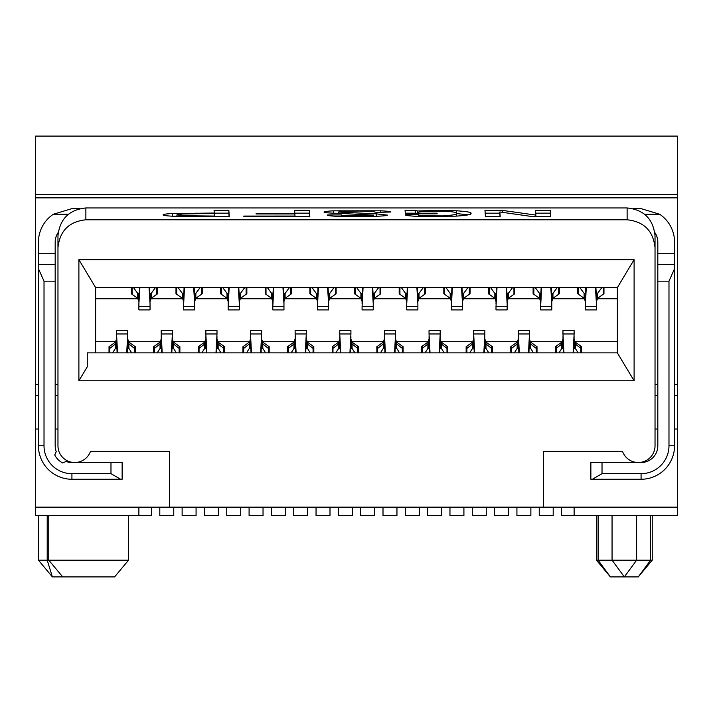 <?xml version="1.0" encoding="UTF-8"?>
<svg xmlns="http://www.w3.org/2000/svg" width="713" height="713" viewBox="0 0 713 713"><rect width="100%" height="100%" fill="white"/><g stroke="black" fill="none" stroke-linecap="round" stroke-linejoin="round"><path stroke-width="1.07" d="M120.649 479.261L122.137 479.261L122.137 462.523L71.924 462.523A16.738 16.738 0 0 1 66.095 461.471L62.628 462.96A19.527 19.527 0 0 1 54.741 455.072L56.229 451.605A16.738 16.738 0 0 1 55.177 445.777L55.177 281.172L44.019 281.172L44.019 445.777A27.896 27.896 0 0 0 71.924 473.682L110.978 473.682L120.649 479.261L71.924 479.261A33.484 33.484 0 0 1 38.44 445.777L38.44 242.108A33.484 33.484 0 0 1 53.413 214.212L71.924 208.633L79.785 208.633M592.351 479.261L590.863 479.261L590.863 462.523L602.022 462.523L602.022 473.682L641.076 473.682A27.896 27.896 0 0 0 668.981 445.777L668.981 281.172L674.56 268.694L674.56 445.777A33.484 33.484 0 0 1 641.076 479.261L592.351 479.261L602.022 473.682M657.823 264.434L657.823 253.267L674.56 253.267L674.56 264.434L657.823 264.434L657.823 445.777A16.738 16.738 0 0 1 641.076 462.523L602.022 462.523M674.56 264.434L674.56 268.694M674.56 253.267L674.56 242.108A33.484 33.484 0 0 0 659.587 214.212L644.721 214.212M654.828 232.563A16.738 16.738 0 0 1 657.823 242.108L657.823 253.267M58.172 232.563A16.738 16.738 0 0 0 55.177 242.108L55.177 264.434L38.44 264.434M38.44 268.694L44.019 281.172M55.177 264.434L55.177 281.172M633.215 208.633L641.076 208.633L659.587 214.212M68.279 214.212L53.413 214.212M596.442 515.526L596.442 560.168L652.243 560.168L652.243 515.526M114.606 576.906L52.388 576.906L47.21 560.168L128.554 560.168L114.606 576.906M95.631 352.873L87.262 352.873L87.262 366.821L78.893 380.769L78.893 259.684L95.631 287.589L95.631 352.873L617.369 352.873L617.369 287.589L634.107 259.684L634.107 380.769L617.369 352.873M38.44 395.563L35.65 395.563L35.65 507.157L169.569 507.157L169.569 451.356L90.489 451.356A16.738 16.738 0 0 1 57.967 445.777L57.967 235.896C59.74 219.043 69.045 209.729 85.872 207.955L85.872 219.791C69.045 221.565 59.74 230.878 57.967 247.723M55.177 384.396L57.967 384.396L57.967 242.108M35.65 194.676L35.65 197.857L677.35 197.857L677.35 194.676L35.65 194.676L35.65 136.094L677.35 136.094L677.35 194.676M627.128 207.955C643.955 209.729 653.26 219.043 655.033 235.896L655.033 247.723C653.26 230.878 643.955 221.565 627.128 219.791L627.128 207.955L85.872 207.955M405.385 214.711L418.495 214.702C418.192 215.121 420.296 215.504 424.805 215.834L442.907 215.896C453.37 215.157 457.898 214.319 456.48 213.374C457.684 212.608 454.306 211.913 446.347 211.28L425.126 211.289C420.091 211.672 417.889 212.1 418.54 212.581L418.567 213.196L437.105 213.187L437.149 213.802L405.314 213.802L405.082 210.388L415.697 210.388L417.613 210.968L438.165 210.388L456.293 210.763C467.309 211.529 472.158 212.394 470.83 213.374C472.38 214.426 467.238 215.362 455.411 216.182L416.089 216.315C408.424 215.861 404.859 215.326 405.385 214.711M294.603 210.38L309.371 210.38L309.816 216.663L243.855 216.672L243.81 216.066L294.995 216.057L294.852 213.953L256.154 213.962L256.11 213.356L294.808 213.347L294.603 210.38M627.128 219.791L85.872 219.791M229.292 216.663L172.653 216.226C166.004 215.843 162.858 215.388 163.197 214.871C162.778 214.355 165.871 213.9 172.466 213.517L214.265 213.053L214.078 210.38L228.855 210.38L229.292 216.663M387.302 215.192L387.302 215.023C387.729 215.495 384.628 215.887 378.015 216.217L336.188 216.289C329.575 215.905 326.634 215.451 327.356 214.934L341.714 214.934C340.761 215.264 342.445 215.558 346.776 215.798L368.006 215.798L373.576 215.121L338.506 213.347C329.148 213.089 324.335 212.679 324.05 212.126C323.773 211.627 326.866 211.2 333.345 210.834L380.76 210.798C387.373 211.137 390.733 211.538 390.84 212.019L376.509 212.349L371.446 211.28L358.942 211.03L343.978 211.289L338.408 212.028L376.598 213.891L387.328 215.121M341.714 214.934L341.518 216.494M500.196 216.672L485.419 216.672L484.983 210.388L502.46 210.388L535.864 215.085L535.543 210.38L550.311 210.38L550.757 216.663L532.861 216.663L499.866 211.966L500.196 216.672M418.495 216.422L418.495 214.702M424.805 216.592L424.805 215.834M434.814 216.672L434.814 216.057M442.907 216.6L442.907 215.896M456.48 216.119L456.48 213.374M418.54 213.802L418.54 212.581M418.567 213.802L418.567 213.196M437.105 213.802L437.105 213.187M405.269 213.178L415.697 213.178L415.697 210.388M415.697 213.178L417.613 213.748L417.613 210.968M417.613 213.748L418.54 213.695M438.165 211.039L438.165 210.388M456.293 213L456.293 210.763M456.48 213.561L468.307 214.809M294.799 213.169L309.371 213.16L309.371 210.38M309.371 213.16L309.62 216.663M294.995 216.663L294.995 216.057M294.808 213.953L294.808 213.347M172.466 216.208L172.466 213.517M173.357 216.253L176.922 216.11M196.164 213.677L196.164 213.062M214.265 213.668L214.265 213.053M214.265 213.169L228.855 213.16L228.855 210.38M228.855 213.16L229.096 216.663M373.576 216.404L373.576 215.121M333.345 213.169L333.345 210.834M357.641 211.03L357.641 210.388M380.76 212.34L380.76 210.798M338.408 213.347L338.408 212.028M347.195 213.624L347.195 212.804M376.598 216.28L376.598 213.891M346.776 216.6L346.776 215.798M357.418 216.672L357.418 216.021M368.006 216.556L368.006 215.798M485.179 213.178L499.866 213.169M502.46 212.305L502.46 210.388M535.24 216.663L535.24 215.085M535.864 216.663L535.864 215.085M535.73 213.169L550.311 213.16L550.311 210.38M550.311 213.16L550.561 216.663M500 216.672L499.866 211.966M182.617 215.736L214.47 216.057L214.31 213.668L199.952 213.668L182.501 213.998L176.922 214.871L182.617 215.736L182.617 216.547M200.112 216.672L200.112 216.057M176.922 216.404L176.922 214.871M214.47 216.663L214.47 216.057M35.65 507.157L35.65 515.526L138.883 515.526L138.883 507.157M655.033 247.723L655.033 445.777A16.738 16.738 0 0 1 622.511 451.356L543.431 451.356L543.431 507.157L169.569 507.157M634.107 380.769L78.893 380.769M674.56 429.039L677.35 429.039L677.35 507.157L543.431 507.157M563.956 352.873L562.958 333.969L574.117 333.969L573.118 352.873M562.958 336.643L563.511 352.873M573.573 352.873L574.117 336.643M117.556 352.873L116.558 333.969L127.716 333.969L126.718 352.873M116.558 336.643L117.11 352.873M127.172 352.873L127.716 336.643M162.199 352.873L161.2 333.969L172.359 333.969L171.361 352.873M161.2 336.643L161.744 352.873M171.815 352.873L172.359 336.643M206.841 352.873L205.843 333.969L217.002 333.969L216.003 352.873M205.843 336.643L206.387 352.873M216.449 352.873L217.002 336.643M296.118 352.873L295.12 333.969L306.278 333.969L305.28 352.873M295.12 336.643L295.663 352.873M305.734 352.873L306.278 336.643M340.761 352.873L339.762 333.969L350.921 333.969L349.923 352.873M339.762 336.643L340.306 352.873M350.377 352.873L350.921 336.643M385.403 352.873L384.396 333.969L395.563 333.969L394.556 352.873M384.396 336.643L384.949 352.873M395.011 352.873L395.563 336.643M430.037 352.873L429.039 333.969L440.197 333.969L439.199 352.873M429.039 336.643L429.591 352.873M439.654 352.873L440.197 336.643M474.68 352.873L473.682 333.969L484.84 333.969L483.842 352.873M473.682 336.643L474.225 352.873M484.296 352.873L484.84 336.643M519.322 352.873L518.324 333.969L529.483 333.969L528.485 352.873M518.324 336.643L518.868 352.873M528.93 352.873L529.483 336.643M251.484 352.873L250.477 333.969L261.644 333.969L260.637 352.873M250.477 336.643L251.029 352.873M261.092 352.873L261.644 336.643M242.946 349.04L242.946 352.873L243.694 352.873L243.694 348.407L242.946 349.04L242.946 346.652L243.694 346.161L243.694 348.407L249.327 344.014L249.327 342.169L243.694 346.161M269.175 349.04L268.427 348.407L268.427 346.161L269.175 346.652L269.175 352.873M268.427 346.161L262.794 342.169L262.794 344.014L268.427 348.407L268.427 352.873M261.644 340.547L262.794 344.014L262.794 348.345L261.644 345.921L261.644 343.996M265.628 352.873L262.794 348.345L261.368 348.345M250.477 343.996L249.728 347.837L246.493 352.873M250.744 348.345L249.327 348.345L249.327 344.014L250.477 340.547M510.784 349.04L510.784 352.873L511.533 352.873L511.533 348.407L510.784 349.04L510.784 346.652L511.533 346.161L511.533 348.407L517.166 344.014L517.166 342.169L511.533 346.161M537.014 349.04L536.265 348.407L536.265 346.161L537.014 346.652L537.014 352.873M536.265 346.161L530.632 342.169L530.632 344.014L536.265 348.407L536.265 352.873M529.483 340.547L530.632 344.014L530.632 348.345L529.483 345.921L529.483 343.996M533.467 352.873L530.632 348.345L529.215 348.345M518.324 343.996L517.576 347.837L514.331 352.873M518.592 348.345L517.166 348.345L517.166 344.014L518.324 340.547M466.15 349.04L466.15 352.873L466.89 352.873L466.89 348.407L466.15 349.04L466.15 346.652L466.89 346.161L466.89 348.407L472.523 344.014L472.523 342.169L466.89 346.161M492.371 349.04L491.622 348.407L491.622 346.161L492.371 346.652L492.371 352.873M491.622 346.161L485.99 342.169L485.99 344.014L491.622 348.407L491.622 352.873L490.25 352.873M484.84 340.547L485.99 344.014L485.99 348.345L484.84 345.921L484.84 343.996M488.824 352.873L485.99 348.345L484.573 348.345M473.682 343.996L472.933 347.837L469.689 352.873M473.949 348.345L472.523 348.345L472.523 344.014L473.682 340.547M421.508 349.04L421.508 352.873L422.256 352.873L422.256 348.407L421.508 349.04L421.508 346.652L422.256 346.161L422.256 348.407L427.889 344.014L427.889 342.169L422.256 346.161M447.737 349.04L446.989 348.407L446.989 346.161L447.737 346.652L447.737 352.873L446.989 352.873L446.989 348.407L441.356 344.014L441.356 348.345L440.197 345.921L440.197 343.996M444.19 352.873L441.356 348.345L439.93 348.345M429.039 343.996L428.29 347.837L425.055 352.873M429.306 348.345L427.889 348.345L427.889 344.014L429.039 340.547M376.865 349.04L376.865 352.873L377.614 352.873L377.614 348.407L376.865 349.04L376.865 346.652L377.614 346.161L377.614 348.407L383.246 344.014L383.246 342.169L377.614 346.161M403.095 349.04L402.346 348.407L402.346 346.161L403.095 346.652L403.095 352.873L402.346 352.873L402.346 348.407L396.713 344.014L396.713 348.345L395.563 345.921L395.563 343.996M399.547 352.873L396.713 348.345L395.296 348.345M384.396 343.996L383.656 347.837L380.412 352.873M384.672 348.345L383.246 348.345L383.246 344.014L384.396 340.547M332.231 349.04L332.231 352.873L332.971 352.873L332.971 348.407L332.231 349.04L332.231 346.652L332.971 346.161L332.971 348.407L338.604 344.014L338.604 342.169L332.971 346.161M358.452 349.04L357.703 348.407L357.703 346.161L358.452 346.652L358.452 352.873M357.703 346.161L352.07 342.169L352.07 344.014L357.703 348.407L357.703 352.873M350.921 340.547L352.07 344.014L352.07 348.345L350.921 345.921L350.921 343.996M354.905 352.873L352.07 348.345L350.653 348.345M339.762 343.996L339.014 347.837L335.77 352.873M340.03 348.345L338.604 348.345L338.604 344.014L339.762 340.547M287.589 349.04L287.589 352.873L288.337 352.873L288.337 348.407L287.589 349.04L287.589 346.652L288.337 346.161L288.337 348.407L293.97 344.014L293.97 342.169L288.337 346.161M313.809 349.04L313.069 348.407L313.069 346.161L313.809 346.652L313.809 352.873M313.069 346.161L307.437 342.169L307.437 344.014L313.069 348.407L313.069 352.873M306.278 340.547L307.437 344.014L307.437 348.345L306.278 345.921L306.278 343.996M310.271 352.873L307.437 348.345L306.011 348.345M295.12 343.996L294.371 347.837L291.136 352.873M295.387 348.345L293.97 348.345L293.97 344.014L295.12 340.547M198.303 349.04L198.303 352.873L199.052 352.873L199.052 348.407L198.303 349.04L198.303 346.652L199.052 346.161L199.052 348.407L204.684 344.014L204.684 342.169L199.052 346.161M224.533 349.04L223.784 348.407L223.784 346.161L224.533 346.652L224.533 352.873L223.784 352.873L223.784 348.407L218.151 344.014L218.151 348.345L217.002 345.921L217.002 343.996M220.985 352.873L218.151 348.345L216.734 348.345M205.843 343.996L205.094 347.837L201.85 352.873M206.11 348.345L204.684 348.345L204.684 344.014L205.843 340.547M153.669 349.04L153.669 352.873L154.418 352.873L154.418 348.407L153.669 349.04L153.669 346.652L154.418 346.161L154.418 348.407L160.042 344.014L160.042 342.169L154.418 346.161M179.89 349.04L179.141 348.407L179.141 346.161L179.89 346.652L179.89 352.873L179.141 352.873L179.141 348.407L173.517 344.014L173.517 348.345L172.359 345.921L172.359 343.996M176.352 352.873L173.517 348.345L172.091 348.345M161.2 343.996L160.452 347.837L157.208 352.873M161.468 348.345L160.042 348.345L160.042 344.014L161.2 340.547M109.027 349.04L109.027 352.873L109.775 352.873L109.775 348.407L109.027 349.04L109.027 346.652L109.775 346.161L109.775 348.407L115.408 344.014L115.408 342.169L109.775 346.161M135.256 349.04L134.507 348.407L134.507 346.161L135.256 346.652L135.256 352.873M134.507 346.161L128.875 342.169L128.875 344.014L134.507 348.407L134.507 352.873M127.716 340.547L128.875 344.014L128.875 348.345L127.716 345.921L127.716 343.996M131.709 352.873L128.875 348.345L127.449 348.345M116.558 343.996L115.809 347.837L112.574 352.873M116.825 348.345L115.408 348.345L115.408 344.014L116.558 340.547M555.427 349.04L555.427 352.873L556.176 352.873L556.176 348.407L555.427 349.04L555.427 346.652L556.176 346.161L556.176 348.407L561.808 344.014L561.808 342.169L556.176 346.161M581.656 349.04L580.908 348.407L580.908 346.161L581.656 346.652L581.656 352.873M580.908 346.161L575.275 342.169L575.275 344.014L580.908 348.407L580.908 352.873M574.117 340.547L575.275 344.014L575.275 348.345L574.117 345.921L574.117 343.996M578.109 352.873L575.275 348.345L573.849 348.345M562.958 343.996L562.209 347.837L558.974 352.873M563.225 348.345L561.808 348.345L561.808 344.014L562.958 340.547M446.989 346.161L441.356 342.169L441.356 344.014L441.356 342.169M402.346 346.161L396.713 342.169L396.713 344.014L396.713 342.169M223.784 346.161L218.151 342.169L218.151 344.014L218.151 342.169M179.141 346.161L173.517 342.169L173.517 344.014L173.517 342.169M95.631 341.714L115.675 341.714M128.607 341.714L160.318 341.714M173.241 341.714L204.952 341.714M217.884 341.714L249.595 341.714M262.527 341.714L294.237 341.714M307.16 341.714L338.88 341.714M351.803 341.714L383.514 341.714M396.446 341.714L428.156 341.714M441.089 341.714L472.799 341.714M485.722 341.714L517.433 341.714M530.365 341.714L562.076 341.714M575.008 341.714L617.369 341.714M617.369 298.747L597.325 298.747M584.393 298.747L552.682 298.747M539.759 298.747L508.048 298.747M495.116 298.747L463.405 298.747M450.473 298.747L418.763 298.747M405.84 298.747L374.12 298.747M361.197 298.747L329.486 298.747M316.554 298.747L284.844 298.747M271.911 298.747L240.201 298.747M227.278 298.747L195.567 298.747M182.635 298.747L150.924 298.747M137.992 298.747L95.631 298.747M578.493 287.589L578.493 294.3L577.744 293.809L577.744 287.589M578.493 294.3L584.125 298.284L584.125 293.399L584.125 298.284M584.125 293.399L579.865 287.589L584.125 293.399L585.471 293.399M595.444 287.589L596.442 303.809L596.442 295.681L597.191 293.89L601.852 287.589L597.592 293.399L597.592 298.284L603.225 294.3L603.225 287.589M603.225 294.3L603.973 293.809L603.973 287.589M407.266 287.589L406.722 303.809L407.72 287.589M416.882 287.589L417.88 303.809L417.337 287.589M417.88 303.809L417.88 306.492L406.722 306.492L406.722 303.809M417.88 296.465L418.629 293.89L423.29 287.589L419.03 293.399L419.03 298.284L424.663 294.3L424.663 287.589M399.931 294.3L399.931 287.589L399.191 287.589L399.191 293.809L405.563 298.284L405.563 293.399L401.312 287.589L405.973 293.89L406.722 296.465M424.663 294.3L425.411 293.809L425.411 287.589M139.427 287.589L138.883 303.809L139.882 287.589M149.044 287.589L150.042 303.809L149.489 287.589M150.042 303.809L150.042 306.492L138.883 306.492L138.883 303.809M150.042 296.465L150.791 293.89L155.452 287.589L151.192 293.399L151.192 298.284L156.824 294.3L156.824 287.589M132.092 294.3L132.092 287.589L131.344 287.589L131.344 293.809L137.725 298.284L137.725 293.399L133.465 287.589L138.135 293.89L138.883 296.465M156.824 294.3L157.573 293.809L157.573 287.589M176.735 287.589L176.735 294.3L175.986 293.809L175.986 287.589M176.735 294.3L182.368 298.284L182.368 293.399L182.368 298.284M182.368 293.399L178.107 287.589L182.368 293.399L183.704 293.399M193.678 287.589L194.676 303.809L194.676 295.681L195.424 293.89L200.095 287.589L195.834 293.399L195.834 298.284L201.467 294.3L201.467 287.589M201.467 294.3L202.216 293.809L202.216 287.589M221.378 287.589L221.378 294.3L220.629 293.809L220.629 287.589M221.378 294.3L227.01 298.284L227.01 293.399L227.01 298.284M227.01 293.399L222.75 287.589L227.01 293.399L228.347 293.399M238.32 287.589L239.318 303.809L239.318 295.681L240.067 293.89L244.728 287.589L240.477 293.399L240.477 298.284L246.11 294.3L246.11 287.589M246.11 294.3L246.85 293.809L246.85 287.589M310.654 294.3L309.905 293.809L309.905 287.589L310.654 287.589L310.654 294.3L316.287 298.284L316.287 293.399L316.287 298.284M316.287 293.399L312.027 287.589L316.287 293.399L317.633 293.399M327.597 287.589L328.604 303.809L328.604 295.681L329.344 293.89L334.014 287.589L329.754 293.399L329.754 298.284L335.386 294.3L335.386 287.589M335.386 294.3L336.135 293.809L336.135 287.589M355.297 287.589L355.297 294.3L354.548 293.809L354.548 287.589M355.297 294.3L360.93 298.284L360.93 293.399L360.93 298.284M360.93 293.399L356.669 287.589L360.93 293.399L362.266 293.399M372.239 287.589L373.238 303.809L373.238 295.681L373.986 293.89L378.648 287.589L374.396 293.399L374.396 298.284L380.029 294.3L380.029 287.589M380.029 294.3L380.769 293.809L380.769 287.589M444.573 287.589L444.573 294.3L443.825 293.809L443.825 287.589M444.573 294.3L450.206 298.284L450.206 293.399L450.206 298.284M450.206 293.399L445.946 287.589L450.206 293.399L451.552 293.399M461.516 287.589L462.523 303.809L462.523 295.681L463.272 293.89L467.933 287.589L463.673 293.399L463.673 298.284L469.306 294.3L469.306 287.589M469.306 294.3L470.054 293.809L470.054 287.589M489.216 287.589L489.216 294.3L488.467 293.809L488.467 287.589M489.216 294.3L494.849 298.284L494.849 293.399L494.849 298.284M494.849 293.399L490.589 287.589L494.849 293.399L496.186 293.399M506.159 287.589L507.157 303.809L507.157 295.681L507.906 293.89L512.567 287.589L508.316 293.399L508.316 298.284L513.948 294.3L513.948 287.589M513.948 294.3L514.697 293.809L514.697 287.589M507.157 303.809L507.157 306.492L495.998 306.492L496.997 287.589M507.157 296.465L506.613 287.589M496.551 287.589L495.998 303.809M462.523 303.809L462.523 306.492L451.356 306.492L452.363 287.589M462.523 296.465L461.971 287.589M451.908 287.589L451.356 303.809M373.238 303.809L373.238 306.492L362.079 306.492L363.077 287.589M373.238 296.465L372.694 287.589M362.623 287.589L362.079 303.809M328.604 303.809L328.604 306.492L317.437 306.492L318.444 287.589M328.604 296.465L328.051 287.589M317.989 287.589L317.437 303.809M239.318 303.809L239.318 306.492L228.16 306.492L229.158 287.589M239.318 296.465L238.775 287.589M228.704 287.589L228.16 303.809M194.676 303.809L194.676 306.492L183.517 306.492L184.515 287.589M194.676 296.465L194.132 287.589M184.07 287.589L183.517 303.809M282.963 287.589L283.961 303.809L283.961 295.681L284.71 293.89L289.371 287.589L285.111 293.399L285.111 298.284L290.744 294.3L290.744 287.589M266.011 294.3L266.011 287.589L265.263 287.589L265.263 293.809L271.644 298.284L271.644 293.399L267.393 287.589L272.054 293.89L272.803 296.465L273.346 287.589M290.744 294.3L291.492 293.809L291.492 287.589M283.961 296.465L283.409 287.589M283.961 303.809L283.961 306.492L272.803 306.492L273.801 287.589M272.803 303.809L272.803 296.465M550.801 287.589L551.8 303.809L551.8 295.681L552.548 293.89L557.21 287.589L552.958 293.399L552.958 298.284L558.582 294.3L558.582 287.589M533.859 294.3L533.859 287.589L533.11 287.589L533.11 293.809L539.483 298.284L539.483 293.399L535.231 287.589L539.893 293.89L540.641 296.465L541.185 287.589M558.582 294.3L559.331 293.809L559.331 287.589M551.8 296.465L551.256 287.589M551.8 303.809L551.8 306.492L540.641 306.492L541.639 287.589M540.641 303.809L540.641 296.465M596.442 303.809L596.442 306.492L585.284 306.492L586.282 287.589M596.442 296.465L595.89 287.589M585.828 287.589L585.284 303.809M574.117 507.157L574.117 515.526L677.35 515.526L677.35 507.157M115.408 342.169L116.558 338.916M127.716 338.916L128.875 342.169M204.684 342.169L205.843 338.916M217.002 338.916L217.75 341.482M293.97 342.169L295.12 338.916M306.278 338.916L307.437 342.169M383.246 342.169L384.396 338.916M395.563 338.916L396.303 341.482M472.523 342.169L473.682 338.916M484.84 338.916L485.99 342.169M574.117 333.969L574.117 330.556L562.958 330.556L562.958 333.969M127.716 333.969L127.716 330.556L116.558 330.556L116.558 333.969M172.359 333.969L172.359 330.556L161.2 330.556L161.2 333.969M172.359 340.547L173.107 343.283L173.107 347.837M217.002 333.969L217.002 330.556L205.843 330.556L205.843 333.969M217.002 340.547L217.75 343.283L217.75 347.837M306.278 333.969L306.278 330.556L295.12 330.556L295.12 333.969M350.921 333.969L350.921 330.556L339.762 330.556L339.762 333.969M395.563 333.969L395.563 330.556L384.396 330.556L384.396 333.969M395.563 340.547L396.303 343.283L396.303 347.837M440.197 333.969L440.197 330.556L429.039 330.556L429.039 333.969M440.197 340.547L440.946 343.283L440.946 347.837M484.84 333.969L484.84 330.556L473.682 330.556L473.682 333.969M529.483 333.969L529.483 330.556L518.324 330.556L518.324 333.969M261.644 333.969L261.644 330.556L250.477 330.556L250.477 333.969M262.384 347.837L262.384 341.482L262.794 342.169M249.728 347.837L249.728 341.482L250.477 338.916M530.231 347.837L530.231 341.482L530.632 342.169M517.576 347.837L517.576 341.482L518.324 338.916M485.589 347.837L485.589 341.482M472.933 347.837L472.933 341.482M428.29 347.837L428.29 341.482L429.039 338.916M383.656 347.837L383.656 341.482M351.669 347.837L351.669 341.482L352.07 342.169M339.014 347.837L339.014 341.482L339.762 338.916M307.027 347.837L307.027 341.482M294.371 347.837L294.371 341.482M205.094 347.837L205.094 341.482M160.452 347.837L160.452 341.482L161.2 338.916M128.465 347.837L128.465 341.482M115.809 347.837L115.809 341.482M574.865 347.837L574.865 341.482L575.275 342.169M562.209 347.837L562.209 341.482L562.958 338.916M530.231 346.571L530.231 344.014M517.166 342.169L517.576 341.482M485.589 346.571L485.589 344.014M472.933 346.571L472.933 344.014M440.946 346.571L440.946 344.014M427.889 342.169L428.29 341.482M396.303 346.571L396.303 344.014M351.669 346.571L351.669 344.014M339.014 346.571L339.014 344.014M338.604 342.169L339.014 341.482M307.027 346.571L307.027 344.014M262.384 346.571L262.384 344.014M249.327 342.169L249.728 341.482M217.75 346.571L217.75 344.014M173.107 346.571L173.107 344.014M160.452 346.571L160.452 344.014M160.042 342.169L160.452 341.482M128.465 346.571L128.465 344.014M115.809 346.571L115.809 344.014M529.483 338.916L530.231 341.482M440.197 338.916L440.946 341.482M350.921 338.916L351.669 341.482M261.644 338.916L262.384 341.482M172.359 338.916L173.107 341.482M574.865 346.571L574.865 344.014M561.808 342.169L562.209 341.482M574.117 338.916L574.865 341.482M584.535 298.979L585.284 301.546L584.535 298.979L584.535 293.89L585.284 296.465M596.442 295.681L597.191 293.89L597.191 298.979L596.442 301.546L597.592 298.284M552.958 298.284L551.8 301.546L552.548 298.979L552.548 293.89L551.8 295.681M539.893 298.979L539.893 293.89L539.893 298.979L540.641 301.546L539.483 298.284M463.673 298.284L462.523 301.546L463.272 298.979L463.272 293.89L462.523 295.681M451.356 301.546L450.616 298.979L451.356 301.546M374.396 298.284L373.238 301.546L373.986 298.979L373.986 293.89L373.238 295.681M362.079 301.546L361.331 298.979L362.079 301.546M285.111 298.284L283.961 301.546L284.71 298.979L284.71 293.89L283.961 295.681M272.054 298.979L272.054 293.89L272.054 298.979L272.803 301.546L271.644 298.284M195.834 298.284L194.676 301.546L195.424 298.979L195.424 293.89L194.676 295.681M183.517 301.546L182.769 298.979L183.517 301.546M406.722 306.492L406.722 309.905L417.88 309.905L417.88 306.492M419.03 298.284L417.88 301.546L418.629 298.979L418.629 293.89L417.88 295.681M405.973 298.979L405.973 293.89L405.973 298.979L406.722 301.546L405.563 298.284M138.883 306.492L138.883 309.905L150.042 309.905L150.042 306.492M151.192 298.284L150.042 301.546L150.791 298.979L150.791 293.89L150.042 295.681M138.135 298.979L138.135 293.89L138.135 298.979L138.883 301.546L137.725 298.284M182.769 298.979L182.769 293.89L183.517 296.465M227.411 298.979L228.16 301.546L227.411 298.979L227.411 293.89L228.16 296.465M239.318 295.681L240.067 293.89L240.067 298.979L239.318 301.546L240.477 298.284M316.697 298.979L317.437 301.546L316.697 298.979L316.697 293.89L317.437 296.465M328.604 295.681L329.344 293.89L329.344 298.979L328.604 301.546L329.754 298.284M361.331 298.979L361.331 293.89L362.079 296.465M450.616 298.979L450.616 293.89L451.356 296.465M495.25 298.979L495.998 301.546L495.25 298.979L495.25 293.89L495.998 296.465M507.157 295.681L507.906 293.89L507.906 298.979L507.157 301.546L508.316 298.284M495.998 306.492L495.998 309.905L507.157 309.905L507.157 306.492M451.356 306.492L451.356 309.905L462.523 309.905L462.523 306.492M362.079 306.492L362.079 309.905L373.238 309.905L373.238 306.492M317.437 306.492L317.437 309.905L328.604 309.905L328.604 306.492M228.16 306.492L228.16 309.905L239.318 309.905L239.318 306.492M183.517 306.492L183.517 309.905L194.676 309.905L194.676 306.492M272.803 306.492L272.803 309.905L283.961 309.905L283.961 306.492M540.641 306.492L540.641 309.905L551.8 309.905L551.8 306.492M585.284 306.492L585.284 309.905L596.442 309.905L596.442 306.492M553.199 507.157L553.199 515.526L539.242 515.526L539.242 507.157M463.913 507.157L463.913 515.526L449.965 515.526L449.965 507.157M374.637 507.157L374.637 515.526L360.689 515.526L360.689 507.157M285.352 507.157L285.352 515.526L271.403 515.526L271.403 507.157M196.075 507.157L196.075 515.526L182.127 515.526L182.127 507.157M561.568 507.157L561.568 515.526L574.117 515.526M159.801 507.157L159.801 515.526L173.758 515.526L173.758 507.157M293.729 507.157L293.729 515.526L307.677 515.526L307.677 507.157M383.006 507.157L383.006 515.526L396.954 515.526L396.954 507.157M472.282 507.157L472.282 515.526L486.239 515.526L486.239 507.157M249.087 507.157L249.087 515.526L263.035 515.526L263.035 507.157M516.925 507.157L516.925 515.526L530.873 515.526L530.873 507.157M427.648 507.157L427.648 515.526L441.597 515.526L441.597 507.157M338.363 507.157L338.363 515.526L352.311 515.526L352.311 507.157M204.444 507.157L204.444 515.526L218.392 515.526L218.392 507.157M151.432 507.157L151.432 515.526L138.883 515.526M240.718 507.157L240.718 515.526L226.761 515.526L226.761 507.157M329.994 507.157L329.994 515.526L316.046 515.526L316.046 507.157M419.271 507.157L419.271 515.526L405.323 515.526L405.323 507.157M508.556 507.157L508.556 515.526L494.608 515.526L494.608 507.157M38.44 515.526L38.44 560.168L47.21 560.168L47.21 515.526M650.577 515.526L650.577 560.168L638.287 576.906L610.39 576.906L598.1 560.168L598.1 515.526M674.56 384.396L677.35 384.396L677.35 395.563L674.56 395.563M655.033 242.108L655.033 384.396L657.823 384.396M657.823 395.563L655.033 395.563M677.35 429.039L677.35 395.563M655.033 429.039L657.823 429.039M78.893 259.684L634.107 259.684M617.369 287.589L95.631 287.589M35.65 197.857L35.65 384.396L38.44 384.396M677.35 384.396L677.35 197.857M35.65 395.563L35.65 384.396M57.967 395.563L55.177 395.563M35.65 429.039L38.44 429.039M55.177 429.039L57.967 429.039M110.978 462.523L110.978 473.682M657.823 281.172L668.981 281.172M55.177 253.267L38.44 253.267M674.56 445.777L668.981 445.777M641.076 479.261L641.076 473.682M44.019 445.777L38.44 445.777M71.924 473.682L71.924 479.261M612.057 515.526L612.057 560.168L624.338 576.906L636.629 560.168L636.629 515.526M596.255 293.399L597.592 293.399M405.563 293.399L406.909 293.399M417.693 293.399L419.03 293.399M137.725 293.399L139.071 293.399M149.855 293.399L151.192 293.399M194.489 293.399L195.834 293.399M239.131 293.399L240.477 293.399M328.408 293.399L329.754 293.399M373.051 293.399L374.396 293.399M462.327 293.399L463.673 293.399M506.97 293.399L508.316 293.399M271.644 293.399L272.99 293.399M283.774 293.399L285.111 293.399M539.483 293.399L540.828 293.399M551.612 293.399L552.958 293.399M128.554 515.526L128.554 560.168M48.76 515.526L48.76 560.168L62.717 576.906M127.716 330.556L116.558 330.556M217.002 330.556L205.843 330.556M306.278 330.556L295.12 330.556M395.563 330.556L384.396 330.556M484.84 330.556L473.682 330.556M529.483 330.556L518.324 330.556M440.197 330.556L429.039 330.556M350.921 330.556L339.762 330.556M261.644 330.556L250.477 330.556M172.359 330.556L161.2 330.556M574.117 330.556L562.958 330.556M451.356 309.905L462.523 309.905M362.079 309.905L373.238 309.905M183.517 309.905L194.676 309.905M272.803 309.905L283.961 309.905M540.641 309.905L551.8 309.905M138.883 309.905L150.042 309.905M228.16 309.905L239.318 309.905M317.437 309.905L328.604 309.905M406.722 309.905L417.88 309.905M495.998 309.905L507.157 309.905M585.284 309.905L596.442 309.905M638.287 576.906L652.243 560.168M610.39 576.906L596.442 560.168M52.388 576.906L38.44 560.168"/></g></svg>
